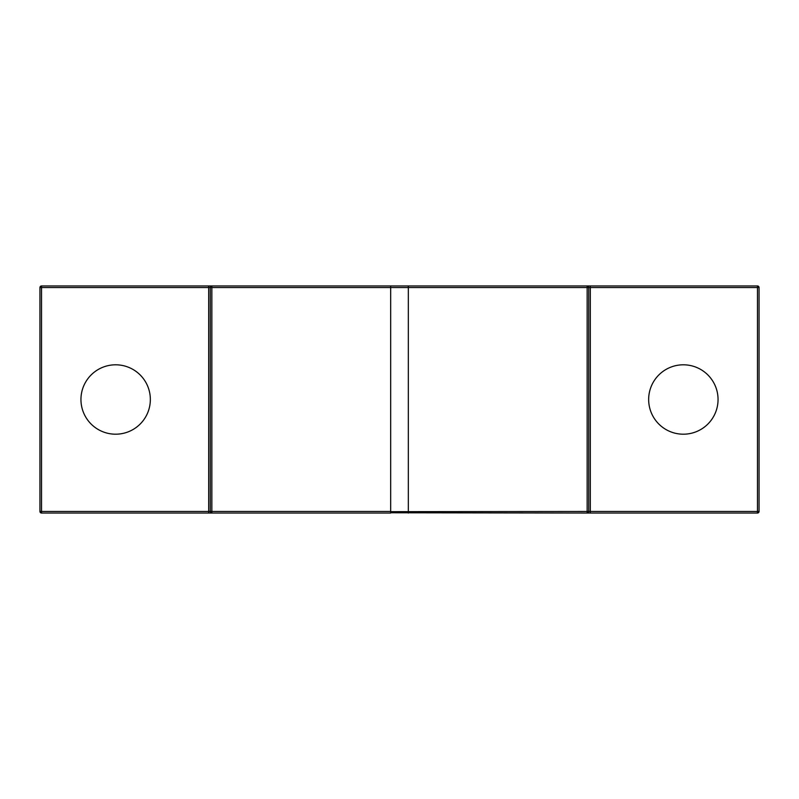 <?xml version="1.0" encoding="UTF-8"?>
<svg xmlns="http://www.w3.org/2000/svg" width="799" height="799" viewBox="0 0 799 799"><rect width="100%" height="100%" fill="white"/><g stroke="black" fill="none" stroke-linecap="round" stroke-linejoin="round"><path stroke-width="1.2" d="M208.689 285.962L208.689 287.53L210.267 287.53A1.578 1.578 0 0 1 211.845 285.962A1.578 1.578 0 0 0 210.267 287.53L210.267 511.47L208.689 511.47L208.689 287.53L41.528 287.53L41.528 511.47L208.689 511.47L208.689 513.038L41.528 513.038A1.578 1.578 0 0 1 39.95 511.47L39.95 287.53A1.578 1.578 0 0 1 41.528 285.962L587.155 285.962A1.578 1.578 0 0 1 588.733 287.53L588.733 511.47A1.578 1.578 0 0 1 587.155 513.038L390.671 512.768M390.671 511.68L587.155 511.47L587.155 287.53L390.671 287.53L390.671 513.038L208.689 513.038M115.645 434.197A34.697 34.697 0 0 1 80.949 399.5A34.697 34.697 0 0 1 115.645 364.803A34.697 34.697 0 0 1 150.342 399.5A34.697 34.697 0 0 1 115.645 434.197M683.355 434.197A34.697 34.697 0 0 1 648.658 399.5A34.697 34.697 0 0 1 683.355 364.803A34.697 34.697 0 0 1 718.051 399.5A34.697 34.697 0 0 1 683.355 434.197M390.671 285.962L390.671 287.53L211.845 287.53L211.845 511.47L390.671 511.47M408.329 513.038L408.329 285.962M590.311 285.962L590.311 287.53L587.155 287.53L587.155 285.962L757.472 285.962A1.578 1.578 0 0 1 759.05 287.53L759.05 511.47L757.472 511.47L757.472 513.038L587.155 513.038L587.155 511.47L757.472 511.47L757.472 287.53L590.311 287.53L590.311 513.038M210.267 511.47A1.578 1.578 0 0 0 211.845 513.038A1.578 1.578 0 0 1 210.267 511.47L211.845 511.47L211.845 513.038M757.472 513.038A1.578 1.578 0 0 0 759.05 511.47A1.578 1.578 0 0 1 757.472 513.038M39.95 511.47A1.578 1.578 0 0 0 41.528 513.038L41.528 511.47L39.95 511.47M39.95 287.53L41.528 287.53L41.528 285.962A1.578 1.578 0 0 0 39.95 287.53M210.267 287.53L211.845 287.53L211.845 285.962M757.472 285.962L757.472 287.53L759.05 287.53"/></g></svg>

